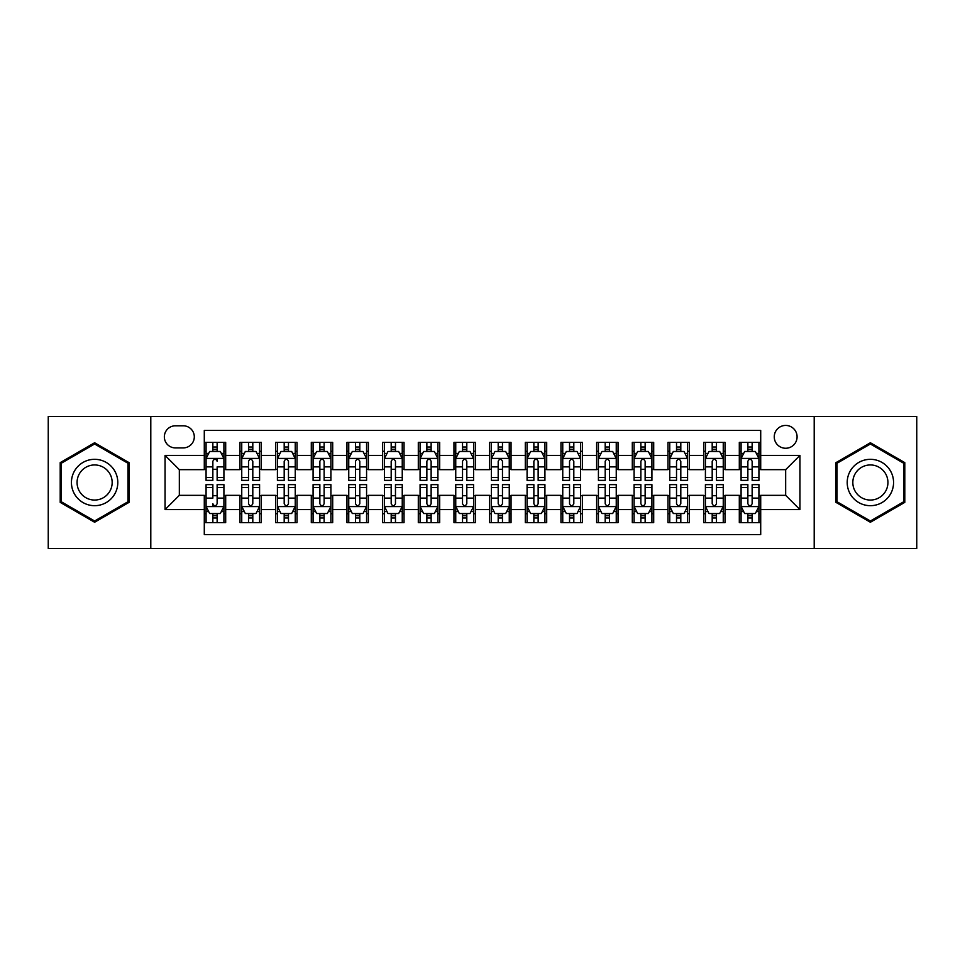 <?xml version="1.0" encoding="UTF-8"?>
<svg xmlns="http://www.w3.org/2000/svg" width="965" height="965" viewBox="0 0 965 965"><rect width="100%" height="100%" fill="white"/><g stroke="black" fill="none" stroke-linecap="round" stroke-linejoin="round"><path stroke-width="1.45" d="M785.667 425.432A11.411 11.411 0 0 0 774.256 436.843A11.411 11.411 0 0 0 785.667 448.255A11.411 11.411 0 0 0 797.09 436.843A11.411 11.411 0 0 0 785.667 425.432M814.207 548.482L916.75 548.482L916.75 416.518L814.207 416.518L814.207 548.482L150.793 548.482L150.793 416.518L48.25 416.518L48.25 548.482L150.793 548.482M760.71 442.38L739.311 442.38L739.311 455.396L725.041 455.396L725.041 469.666L739.311 469.666L739.311 455.396M725.041 455.396L725.041 442.38L703.642 442.38L703.642 455.396L689.372 455.396L689.372 469.666L703.642 469.666L703.642 455.396M689.372 455.396L689.372 442.38L667.973 442.38L667.973 455.396L653.703 455.396L653.703 469.666L667.973 469.666L667.973 455.396M653.703 455.396L653.703 442.38L632.304 442.38L632.304 455.396L618.034 455.396L618.034 469.666L632.304 469.666L632.304 455.396M618.034 455.396L618.034 442.38L596.635 442.38L596.635 455.396L582.365 455.396L582.365 469.666L596.635 469.666L596.635 455.396M582.365 455.396L582.365 442.38L560.967 442.38L560.967 455.396L546.697 455.396L546.697 469.666L560.967 469.666L560.967 455.396M546.697 455.396L546.697 442.38L525.298 442.38L525.298 455.396L511.04 455.396L511.04 469.666L525.298 469.666L525.298 455.396M511.04 455.396L511.04 442.38L489.629 442.38L489.629 455.396L475.371 455.396L475.371 469.666L489.629 469.666L489.629 455.396M475.371 455.396L475.371 442.38L453.96 442.38L453.96 455.396L439.702 455.396L439.702 469.666L453.96 469.666L453.96 455.396M439.702 455.396L439.702 442.38L418.303 442.38L418.303 455.396L404.033 455.396L404.033 469.666L418.303 469.666L418.303 455.396M404.033 455.396L404.033 442.38L382.635 442.38L382.635 455.396L368.365 455.396L368.365 469.666L382.635 469.666L382.635 455.396M368.365 455.396L368.365 442.38L346.966 442.38L346.966 455.396L332.696 455.396L332.696 469.666L346.966 469.666L346.966 455.396M332.696 455.396L332.696 442.38L311.297 442.38L311.297 455.396L297.027 455.396L297.027 469.666L311.297 469.666L311.297 455.396M297.027 455.396L297.027 442.38L275.628 442.38L275.628 455.396L261.358 455.396L261.358 469.666L275.628 469.666L275.628 455.396M261.358 455.396L261.358 442.38L239.959 442.38L239.959 469.666L225.689 469.666L225.689 442.38L204.291 442.38M204.291 522.62L225.689 522.62L225.689 495.334L239.959 495.334L239.959 522.62L261.358 522.62L261.358 495.334L275.628 495.334L275.628 509.604L261.358 509.604M275.628 509.604L275.628 522.62L297.027 522.62L297.027 495.334L311.297 495.334L311.297 509.604L297.027 509.604M311.297 509.604L311.297 522.62L332.696 522.62L332.696 495.334L346.966 495.334L346.966 509.604L332.696 509.604M346.966 509.604L346.966 522.62L368.365 522.62L368.365 495.334L382.635 495.334L382.635 509.604L368.365 509.604M382.635 509.604L382.635 522.62L404.033 522.62L404.033 495.334L418.303 495.334L418.303 509.604L404.033 509.604M418.303 509.604L418.303 522.62L439.702 522.62L439.702 495.334L453.96 495.334L453.96 509.604L439.702 509.604M453.96 509.604L453.96 522.62L475.371 522.62L475.371 495.334L489.629 495.334L489.629 509.604L475.371 509.604M489.629 509.604L489.629 522.62L511.04 522.62L511.04 495.334L525.298 495.334L525.298 509.604L511.04 509.604M525.298 509.604L525.298 522.62L546.697 522.62L546.697 495.334L560.967 495.334L560.967 509.604L546.697 509.604M560.967 509.604L560.967 522.62L582.365 522.62L582.365 495.334L596.635 495.334L596.635 509.604L582.365 509.604M596.635 509.604L596.635 522.62L618.034 522.62L618.034 495.334L632.304 495.334L632.304 509.604L618.034 509.604M632.304 509.604L632.304 522.62L653.703 522.62L653.703 495.334L667.973 495.334L667.973 509.604L653.703 509.604M667.973 509.604L667.973 522.62L689.372 522.62L689.372 495.334L703.642 495.334L703.642 509.604L689.372 509.604M703.642 509.604L703.642 522.62L725.041 522.62L725.041 495.334L739.311 495.334L739.311 509.604L725.041 509.604M175.401 447.905L183.254 447.905A11.061 11.061 0 0 0 194.303 436.843A11.061 11.061 0 0 0 183.254 425.794L175.401 425.794A11.061 11.061 0 0 0 164.352 436.843A11.061 11.061 0 0 0 175.401 447.905M814.207 416.518L150.793 416.518M760.71 455.396L760.71 430.426L204.291 430.426L204.291 469.666L179.333 469.666L179.333 495.334L204.291 495.334L204.291 534.574L760.71 534.574L760.71 495.334L785.667 495.334L785.667 469.666L760.71 469.666L760.71 455.396L799.937 455.396L799.937 509.604L760.71 509.604M204.291 509.604L165.063 509.604L165.063 455.396L204.291 455.396M739.311 509.604L739.311 522.62L760.71 522.62M204.291 451.294L206.076 451.294M212.855 451.294L217.137 451.294M223.916 451.294L225.689 451.294M204.291 469.304L206.076 469.304M212.855 469.304L217.137 469.304M223.916 469.304L225.689 469.304M204.291 495.696L206.076 495.696M212.855 495.696L217.137 495.696M223.916 495.696L225.689 495.696M204.291 513.706L206.076 513.706M212.855 513.706L217.137 513.706M223.916 513.706L225.689 513.706M239.959 469.304L241.745 469.304M248.524 469.304L252.806 469.304M259.585 469.304L261.358 469.304M239.959 451.294L241.745 451.294M248.524 451.294L252.806 451.294M259.585 451.294L261.358 451.294M239.959 495.696L241.745 495.696M248.524 495.696L252.806 495.696M259.585 495.696L261.358 495.696M239.959 513.706L241.745 513.706M248.524 513.706L252.806 513.706M259.585 513.706L261.358 513.706M275.628 495.696L277.413 495.696M284.192 495.696L288.475 495.696M295.242 495.696L297.027 495.696M275.628 513.706L277.413 513.706M284.192 513.706L288.475 513.706M295.242 513.706L297.027 513.706M275.628 451.294L277.413 451.294M284.192 451.294L288.475 451.294M295.242 451.294L297.027 451.294M275.628 469.304L277.413 469.304M284.192 469.304L288.475 469.304M295.242 469.304L297.027 469.304M311.297 495.696L313.082 495.696M319.861 495.696L324.131 495.696M330.911 495.696L332.696 495.696M311.297 513.706L313.082 513.706M319.861 513.706L324.131 513.706M330.911 513.706L332.696 513.706M311.297 451.294L313.082 451.294M319.861 451.294L324.131 451.294M330.911 451.294L332.696 451.294M311.297 469.304L313.082 469.304M319.861 469.304L324.131 469.304M330.911 469.304L332.696 469.304M346.966 495.696L348.751 495.696M355.53 495.696L359.8 495.696M366.579 495.696L368.365 495.696M346.966 513.706L348.751 513.706M355.53 513.706L359.8 513.706M366.579 513.706L368.365 513.706M346.966 451.294L348.751 451.294M355.53 451.294L359.8 451.294M366.579 451.294L368.365 451.294M346.966 469.304L348.751 469.304M355.53 469.304L359.8 469.304M366.579 469.304L368.365 469.304M382.635 495.696L384.42 495.696M391.187 495.696L395.469 495.696M402.248 495.696L404.033 495.696M382.635 513.706L384.42 513.706M391.187 513.706L395.469 513.706M402.248 513.706L404.033 513.706M382.635 451.294L384.42 451.294M391.187 451.294L395.469 451.294M402.248 451.294L404.033 451.294M382.635 469.304L384.42 469.304M391.187 469.304L395.469 469.304M402.248 469.304L404.033 469.304M418.303 495.696L420.077 495.696M426.856 495.696L431.138 495.696M437.917 495.696L439.702 495.696M418.303 513.706L420.077 513.706M426.856 513.706L431.138 513.706M437.917 513.706L439.702 513.706M418.303 451.294L420.077 451.294M426.856 451.294L431.138 451.294M437.917 451.294L439.702 451.294M418.303 469.304L420.077 469.304M426.856 469.304L431.138 469.304M437.917 469.304L439.702 469.304M453.96 495.696L455.745 495.696M462.524 495.696L466.807 495.696M473.586 495.696L475.371 495.696M453.96 513.706L455.745 513.706M462.524 513.706L466.807 513.706M473.586 513.706L475.371 513.706M453.96 451.294L455.745 451.294M462.524 451.294L466.807 451.294M473.586 451.294L475.371 451.294M453.96 469.304L455.745 469.304M462.524 469.304L466.807 469.304M473.586 469.304L475.371 469.304M489.629 495.696L491.414 495.696M498.193 495.696L502.476 495.696M509.255 495.696L511.04 495.696M489.629 513.706L491.414 513.706M498.193 513.706L502.476 513.706M509.255 513.706L511.04 513.706M489.629 451.294L491.414 451.294M498.193 451.294L502.476 451.294M509.255 451.294L511.04 451.294M489.629 469.304L491.414 469.304M498.193 469.304L502.476 469.304M509.255 469.304L511.04 469.304M525.298 495.696L527.083 495.696M533.862 495.696L538.144 495.696M544.923 495.696L546.697 495.696M525.298 513.706L527.083 513.706M533.862 513.706L538.144 513.706M544.923 513.706L546.697 513.706M525.298 451.294L527.083 451.294M533.862 451.294L538.144 451.294M544.923 451.294L546.697 451.294M525.298 469.304L527.083 469.304M533.862 469.304L538.144 469.304M544.923 469.304L546.697 469.304M560.967 495.696L562.752 495.696M569.531 495.696L573.813 495.696M580.58 495.696L582.365 495.696M560.967 513.706L562.752 513.706M569.531 513.706L573.813 513.706M580.58 513.706L582.365 513.706M560.967 451.294L562.752 451.294M569.531 451.294L573.813 451.294M580.58 451.294L582.365 451.294M560.967 469.304L562.752 469.304M569.531 469.304L573.813 469.304M580.58 469.304L582.365 469.304M596.635 495.696L598.421 495.696M605.2 495.696L609.47 495.696M616.249 495.696L618.034 495.696M596.635 513.706L598.421 513.706M605.2 513.706L609.47 513.706M616.249 513.706L618.034 513.706M596.635 451.294L598.421 451.294M605.2 451.294L609.47 451.294M616.249 451.294L618.034 451.294M596.635 469.304L598.421 469.304M605.2 469.304L609.47 469.304M616.249 469.304L618.034 469.304M632.304 495.696L634.089 495.696M640.869 495.696L645.139 495.696M651.918 495.696L653.703 495.696M632.304 513.706L634.089 513.706M640.869 513.706L645.139 513.706M651.918 513.706L653.703 513.706M632.304 451.294L634.089 451.294M640.869 451.294L645.139 451.294M651.918 451.294L653.703 451.294M632.304 469.304L634.089 469.304M640.869 469.304L645.139 469.304M651.918 469.304L653.703 469.304M667.973 495.696L669.758 495.696M676.525 495.696L680.808 495.696M687.587 495.696L689.372 495.696M667.973 513.706L669.758 513.706M676.525 513.706L680.808 513.706M687.587 513.706L689.372 513.706M667.973 451.294L669.758 451.294M676.525 451.294L680.808 451.294M687.587 451.294L689.372 451.294M667.973 469.304L669.758 469.304M676.525 469.304L680.808 469.304M687.587 469.304L689.372 469.304M703.642 495.696L705.415 495.696M712.194 495.696L716.476 495.696M723.255 495.696L725.041 495.696M703.642 513.706L705.415 513.706M712.194 513.706L716.476 513.706M723.255 513.706L725.041 513.706M703.642 451.294L705.415 451.294M712.194 451.294L716.476 451.294M723.255 451.294L725.041 451.294M703.642 469.304L705.415 469.304M712.194 469.304L716.476 469.304M723.255 469.304L725.041 469.304M739.311 495.696L741.084 495.696M747.863 495.696L752.145 495.696M758.924 495.696L760.71 495.696M739.311 513.706L741.084 513.706M747.863 513.706L752.145 513.706M758.924 513.706L760.71 513.706M739.311 451.294L741.084 451.294M747.863 451.294L752.145 451.294M758.924 451.294L760.71 451.294M739.311 469.304L741.084 469.304M747.863 469.304L752.145 469.304M758.924 469.304L760.71 469.304M179.333 469.666L165.063 455.396M179.333 495.334L165.063 509.604M799.937 455.396L785.667 469.666M799.937 509.604L785.667 495.334M94.618 522.246L129.033 502.367L129.033 462.633L94.618 442.754L60.204 462.633L60.204 502.367L94.618 522.246M904.796 462.633L870.382 442.754L835.967 462.633L835.967 502.367L870.382 522.246L904.796 502.367L904.796 462.633M217.137 442.38L217.137 451.475L217.137 447.012L212.855 447.012M223.916 477.458L217.137 477.458L217.137 480.365L223.916 480.365L223.916 458.604L220.346 451.475L209.646 451.475L206.076 458.604L206.076 466.867L206.076 442.38M206.076 473.308L206.076 475.721M206.076 453.502L206.076 447.012M206.076 477.458L206.076 480.365L212.855 480.365L212.855 477.458L206.076 477.458L206.076 466.867L212.855 466.867L212.855 473.308M223.916 453.502L223.916 447.012M217.137 477.458L217.137 466.867L223.916 466.867L223.916 442.38M212.855 451.475L212.855 442.38M217.137 473.308L217.137 475.721M212.855 477.458L212.855 461.282C214.278 458.532 215.714 458.532 217.137 461.282L217.137 458.423M212.855 522.62L212.855 513.525L212.855 517.988L217.137 517.988M206.076 487.542L212.855 487.542L212.855 484.635L206.076 484.635L206.076 506.396L209.646 513.525L220.346 513.525L223.916 506.396L223.916 498.133L223.916 522.62M223.916 491.692L223.916 489.279M223.916 511.498L223.916 517.988M223.916 487.542L223.916 484.635L217.137 484.635L217.137 487.542L223.916 487.542L223.916 498.133L217.137 498.133L217.137 491.692M206.076 511.498L206.076 517.988M212.855 487.542L212.855 498.133L206.076 498.133L206.076 522.62M217.137 513.525L217.137 522.62M212.855 491.692L212.855 489.279M217.137 487.542L217.137 503.718C215.702 506.468 214.278 506.468 212.855 503.718L212.855 506.577M94.618 459.316A23.184 23.184 0 0 0 71.434 482.5A23.184 23.184 0 0 0 94.618 505.684A23.184 23.184 0 0 0 117.802 482.5A23.184 23.184 0 0 0 94.618 459.316M94.618 464.949A17.551 17.551 0 0 0 77.067 482.5A17.551 17.551 0 0 0 94.618 500.051A17.551 17.551 0 0 0 112.169 482.5A17.551 17.551 0 0 0 94.618 464.949M127.971 501.752L94.618 521.004L61.265 501.752L61.265 463.248L94.618 443.996L127.971 463.248L127.971 501.752M850.31 470.908A23.184 23.184 0 0 0 858.79 502.572A23.184 23.184 0 0 0 890.466 494.092A23.184 23.184 0 0 0 881.974 462.428A23.184 23.184 0 0 0 850.31 470.908M855.183 473.719A17.551 17.551 0 0 0 861.6 497.699A17.551 17.551 0 0 0 885.581 491.281A17.551 17.551 0 0 0 879.163 467.301A17.551 17.551 0 0 0 855.183 473.719M903.735 463.248L903.735 501.752L870.382 521.004L837.029 501.752L837.029 463.248L870.382 443.996L903.735 463.248M252.806 447.012L248.524 447.012M259.585 477.458L252.806 477.458L252.806 480.365L259.585 480.365L259.585 458.604L256.014 451.475L245.315 451.475L241.745 458.604L241.745 480.365L248.524 480.365L248.524 477.458L241.745 477.458M241.745 458.604L241.745 442.38M259.585 458.604L259.585 442.38M248.524 451.475L248.524 442.38M252.806 442.38L252.806 451.475M252.806 477.458L252.806 461.282C251.383 458.532 249.947 458.532 248.524 461.282L248.524 477.458M288.475 447.012L284.192 447.012M295.242 477.458L288.475 477.458L288.475 480.365L295.242 480.365L295.242 458.604L291.683 451.475L280.984 451.475L277.413 458.604L277.413 480.365L284.192 480.365L284.192 477.458L277.413 477.458M277.413 458.604L277.413 442.38M295.242 458.604L295.242 442.38M284.192 451.475L284.192 442.38M288.475 442.38L288.475 451.475M288.475 477.458L288.475 461.282C287.039 458.532 285.616 458.532 284.192 461.282L284.192 477.458M324.131 447.012L319.861 447.012M330.911 477.458L324.131 477.458L324.131 480.365L330.911 480.365L330.911 458.604L327.352 451.475L316.653 451.475L313.082 458.604L313.082 480.365L319.861 480.365L319.861 477.458L313.082 477.458M313.082 458.604L313.082 442.38M330.911 458.604L330.911 442.38M319.861 451.475L319.861 442.38M324.131 442.38L324.131 451.475M324.131 477.458L324.131 461.282C322.708 458.532 321.285 458.532 319.861 461.282L319.861 477.458M359.8 447.012L355.53 447.012M366.579 477.458L359.8 477.458L359.8 480.365L366.579 480.365L366.579 458.604L363.009 451.475L352.309 451.475L348.751 458.604L348.751 480.365L355.53 480.365L355.53 477.458L348.751 477.458M348.751 458.604L348.751 442.38M366.579 458.604L366.579 442.38M355.53 451.475L355.53 442.38M359.8 442.38L359.8 451.475M359.8 477.458L359.8 461.282C358.377 458.532 356.954 458.532 355.53 461.282L355.53 477.458M248.524 517.988L252.806 517.988M241.745 487.542L248.524 487.542L248.524 484.635L241.745 484.635L241.745 506.396L245.315 513.525L256.014 513.525L259.585 506.396L259.585 484.635L252.806 484.635L252.806 487.542L259.585 487.542M259.585 506.396L259.585 522.62M241.745 506.396L241.745 522.62M252.806 513.525L252.806 522.62M248.524 522.62L248.524 513.525M248.524 487.542L248.524 503.718C249.947 506.468 251.37 506.468 252.806 503.718L252.806 487.542M284.192 517.988L288.475 517.988M277.413 487.542L284.192 487.542L284.192 484.635L277.413 484.635L277.413 506.396L280.984 513.525L291.683 513.525L295.242 506.396L295.242 484.635L288.475 484.635L288.475 487.542L295.242 487.542M295.242 506.396L295.242 522.62M277.413 506.396L277.413 522.62M288.475 513.525L288.475 522.62M284.192 522.62L284.192 513.525M284.192 487.542L284.192 503.718C285.616 506.468 287.039 506.468 288.475 503.718L288.475 487.542M319.861 517.988L324.131 517.988M313.082 487.542L319.861 487.542L319.861 484.635L313.082 484.635L313.082 506.396L316.653 513.525L327.352 513.525L330.911 506.396L330.911 484.635L324.131 484.635L324.131 487.542L330.911 487.542M330.911 506.396L330.911 522.62M313.082 506.396L313.082 522.62M324.131 513.525L324.131 522.62M319.861 522.62L319.861 513.525M319.861 487.542L319.861 503.718C321.285 506.468 322.708 506.468 324.131 503.718L324.131 487.542M355.53 517.988L359.8 517.988M348.751 487.542L355.53 487.542L355.53 484.635L348.751 484.635L348.751 506.396L352.309 513.525L363.009 513.525L366.579 506.396L366.579 484.635L359.8 484.635L359.8 487.542L366.579 487.542M366.579 506.396L366.579 522.62M348.751 506.396L348.751 522.62M359.8 513.525L359.8 522.62M355.53 522.62L355.53 513.525M355.53 487.542L355.53 503.718C356.954 506.468 358.377 506.468 359.8 503.718L359.8 487.542M395.469 447.012L391.187 447.012M402.248 477.458L395.469 477.458L395.469 480.365L402.248 480.365L402.248 458.604L398.678 451.475L387.978 451.475L384.42 458.604L384.42 480.365L391.187 480.365L391.187 477.458L384.42 477.458M384.42 458.604L384.42 442.38M402.248 458.604L402.248 442.38M391.187 451.475L391.187 442.38M395.469 442.38L395.469 451.475M395.469 477.458L395.469 461.282C394.046 458.532 392.622 458.532 391.187 461.282L391.187 477.458M391.187 517.988L395.469 517.988M384.42 487.542L391.187 487.542L391.187 484.635L384.42 484.635L384.42 506.396L387.978 513.525L398.678 513.525L402.248 506.396L402.248 484.635L395.469 484.635L395.469 487.542L402.248 487.542M402.248 506.396L402.248 522.62M384.42 506.396L384.42 522.62M395.469 513.525L395.469 522.62M391.187 522.62L391.187 513.525M391.187 487.542L391.187 503.718C392.622 506.468 394.046 506.468 395.469 503.718L395.469 487.542M431.138 447.012L426.856 447.012M437.917 477.458L431.138 477.458L431.138 480.365L437.917 480.365L437.917 458.604L434.346 451.475L423.647 451.475L420.077 458.604L420.077 480.365L426.856 480.365L426.856 477.458L420.077 477.458M420.077 458.604L420.077 442.38M437.917 458.604L437.917 442.38M426.856 451.475L426.856 442.38M431.138 442.38L431.138 451.475M431.138 477.458L431.138 461.282C429.715 458.532 428.291 458.532 426.856 461.282L426.856 477.458M426.856 517.988L431.138 517.988M420.077 487.542L426.856 487.542L426.856 484.635L420.077 484.635L420.077 506.396L423.647 513.525L434.346 513.525L437.917 506.396L437.917 484.635L431.138 484.635L431.138 487.542L437.917 487.542M437.917 506.396L437.917 522.62M420.077 506.396L420.077 522.62M431.138 513.525L431.138 522.62M426.856 522.62L426.856 513.525M426.856 487.542L426.856 503.718C428.279 506.468 429.715 506.468 431.138 503.718L431.138 487.542M466.807 447.012L462.524 447.012M473.586 477.458L466.807 477.458L466.807 480.365L473.586 480.365L473.586 458.604L470.015 451.475L459.316 451.475L455.745 458.604L455.745 480.365L462.524 480.365L462.524 477.458L455.745 477.458M455.745 458.604L455.745 442.38M473.586 458.604L473.586 442.38M462.524 451.475L462.524 442.38M466.807 442.38L466.807 451.475M466.807 477.458L466.807 461.282C465.383 458.532 463.96 458.532 462.524 461.282L462.524 477.458M462.524 517.988L466.807 517.988M455.745 487.542L462.524 487.542L462.524 484.635L455.745 484.635L455.745 506.396L459.316 513.525L470.015 513.525L473.586 506.396L473.586 484.635L466.807 484.635L466.807 487.542L473.586 487.542M473.586 506.396L473.586 522.62M455.745 506.396L455.745 522.62M466.807 513.525L466.807 522.62M462.524 522.62L462.524 513.525M462.524 487.542L462.524 503.718C463.948 506.468 465.383 506.468 466.807 503.718L466.807 487.542M502.476 447.012L498.193 447.012M509.255 477.458L502.476 477.458L502.476 480.365L509.255 480.365L509.255 458.604L505.684 451.475L494.985 451.475L491.414 458.604L491.414 480.365L498.193 480.365L498.193 477.458L491.414 477.458M491.414 458.604L491.414 442.38M509.255 458.604L509.255 442.38M498.193 451.475L498.193 442.38M502.476 442.38L502.476 451.475M502.476 477.458L502.476 461.282C501.052 458.532 499.617 458.532 498.193 461.282L498.193 477.458M498.193 517.988L502.476 517.988M491.414 487.542L498.193 487.542L498.193 484.635L491.414 484.635L491.414 506.396L494.985 513.525L505.684 513.525L509.255 506.396L509.255 484.635L502.476 484.635L502.476 487.542L509.255 487.542M509.255 506.396L509.255 522.62M491.414 506.396L491.414 522.62M502.476 513.525L502.476 522.62M498.193 522.62L498.193 513.525M498.193 487.542L498.193 503.718C499.617 506.468 501.04 506.468 502.476 503.718L502.476 487.542M538.144 447.012L533.862 447.012M544.923 477.458L538.144 477.458L538.144 480.365L544.923 480.365L544.923 458.604L541.353 451.475L530.654 451.475L527.083 458.604L527.083 480.365L533.862 480.365L533.862 477.458L527.083 477.458M527.083 458.604L527.083 442.38M544.923 458.604L544.923 442.38M533.862 451.475L533.862 442.38M538.144 442.38L538.144 451.475M538.144 477.458L538.144 461.282C536.721 458.532 535.285 458.532 533.862 461.282L533.862 477.458M533.862 517.988L538.144 517.988M527.083 487.542L533.862 487.542L533.862 484.635L527.083 484.635L527.083 506.396L530.654 513.525L541.353 513.525L544.923 506.396L544.923 484.635L538.144 484.635L538.144 487.542L544.923 487.542M544.923 506.396L544.923 522.62M527.083 506.396L527.083 522.62M538.144 513.525L538.144 522.62M533.862 522.62L533.862 513.525M533.862 487.542L533.862 503.718C535.285 506.468 536.709 506.468 538.144 503.718L538.144 487.542M573.813 447.012L569.531 447.012M580.58 477.458L573.813 477.458L573.813 480.365L580.58 480.365L580.58 458.604L577.022 451.475L566.322 451.475L562.752 458.604L562.752 480.365L569.531 480.365L569.531 477.458L562.752 477.458M562.752 458.604L562.752 442.38M580.58 458.604L580.58 442.38M569.531 451.475L569.531 442.38M573.813 442.38L573.813 451.475M573.813 477.458L573.813 461.282C572.378 458.532 570.954 458.532 569.531 461.282L569.531 477.458M569.531 517.988L573.813 517.988M562.752 487.542L569.531 487.542L569.531 484.635L562.752 484.635L562.752 506.396L566.322 513.525L577.022 513.525L580.58 506.396L580.58 484.635L573.813 484.635L573.813 487.542L580.58 487.542M580.58 506.396L580.58 522.62M562.752 506.396L562.752 522.62M573.813 513.525L573.813 522.62M569.531 522.62L569.531 513.525M569.531 487.542L569.531 503.718C570.954 506.468 572.378 506.468 573.813 503.718L573.813 487.542M609.47 447.012L605.2 447.012M616.249 477.458L609.47 477.458L609.47 480.365L616.249 480.365L616.249 458.604L612.691 451.475L601.991 451.475L598.421 458.604L598.421 480.365L605.2 480.365L605.2 477.458L598.421 477.458M598.421 458.604L598.421 442.38M616.249 458.604L616.249 442.38M605.2 451.475L605.2 442.38M609.47 442.38L609.47 451.475M609.47 477.458L609.47 461.282C608.047 458.532 606.623 458.532 605.2 461.282L605.2 477.458M605.2 517.988L609.47 517.988M598.421 487.542L605.2 487.542L605.2 484.635L598.421 484.635L598.421 506.396L601.991 513.525L612.691 513.525L616.249 506.396L616.249 484.635L609.47 484.635L609.47 487.542L616.249 487.542M616.249 506.396L616.249 522.62M598.421 506.396L598.421 522.62M609.47 513.525L609.47 522.62M605.2 522.62L605.2 513.525M605.2 487.542L605.2 503.718C606.623 506.468 608.047 506.468 609.47 503.718L609.47 487.542M645.139 447.012L640.869 447.012M651.918 477.458L645.139 477.458L645.139 480.365L651.918 480.365L651.918 458.604L648.347 451.475L637.648 451.475L634.089 458.604L634.089 480.365L640.869 480.365L640.869 477.458L634.089 477.458M634.089 458.604L634.089 442.38M651.918 458.604L651.918 442.38M640.869 451.475L640.869 442.38M645.139 442.38L645.139 451.475M645.139 477.458L645.139 461.282C643.715 458.532 642.292 458.532 640.869 461.282L640.869 477.458M640.869 517.988L645.139 517.988M634.089 487.542L640.869 487.542L640.869 484.635L634.089 484.635L634.089 506.396L637.648 513.525L648.347 513.525L651.918 506.396L651.918 484.635L645.139 484.635L645.139 487.542L651.918 487.542M651.918 506.396L651.918 522.62M634.089 506.396L634.089 522.62M645.139 513.525L645.139 522.62M640.869 522.62L640.869 513.525M640.869 487.542L640.869 503.718C642.292 506.468 643.715 506.468 645.139 503.718L645.139 487.542M680.808 447.012L676.525 447.012M687.587 477.458L680.808 477.458L680.808 480.365L687.587 480.365L687.587 458.604L684.016 451.475L673.317 451.475L669.758 458.604L669.758 480.365L676.525 480.365L676.525 477.458L669.758 477.458M669.758 458.604L669.758 442.38M687.587 458.604L687.587 442.38M676.525 451.475L676.525 442.38M680.808 442.38L680.808 451.475M680.808 477.458L680.808 461.282C679.384 458.532 677.961 458.532 676.525 461.282L676.525 477.458M676.525 517.988L680.808 517.988M669.758 487.542L676.525 487.542L676.525 484.635L669.758 484.635L669.758 506.396L673.317 513.525L684.016 513.525L687.587 506.396L687.587 484.635L680.808 484.635L680.808 487.542L687.587 487.542M687.587 506.396L687.587 522.62M669.758 506.396L669.758 522.62M680.808 513.525L680.808 522.62M676.525 522.62L676.525 513.525M676.525 487.542L676.525 503.718C677.961 506.468 679.384 506.468 680.808 503.718L680.808 487.542M716.476 447.012L712.194 447.012M723.255 477.458L716.476 477.458L716.476 480.365L723.255 480.365L723.255 458.604L719.685 451.475L708.986 451.475L705.415 458.604L705.415 480.365L712.194 480.365L712.194 477.458L705.415 477.458M705.415 458.604L705.415 442.38M723.255 458.604L723.255 442.38M712.194 451.475L712.194 442.38M716.476 442.38L716.476 451.475M716.476 477.458L716.476 461.282C715.053 458.532 713.63 458.532 712.194 461.282L712.194 477.458M712.194 517.988L716.476 517.988M705.415 487.542L712.194 487.542L712.194 484.635L705.415 484.635L705.415 506.396L708.986 513.525L719.685 513.525L723.255 506.396L723.255 484.635L716.476 484.635L716.476 487.542L723.255 487.542M723.255 506.396L723.255 522.62M705.415 506.396L705.415 522.62M716.476 513.525L716.476 522.62M712.194 522.62L712.194 513.525M712.194 487.542L712.194 503.718C713.618 506.468 715.053 506.468 716.476 503.718L716.476 487.542M752.145 447.012L747.863 447.012M758.924 477.458L752.145 477.458L752.145 480.365L758.924 480.365L758.924 458.604L755.354 451.475L744.654 451.475L741.084 458.604L741.084 480.365L747.863 480.365L747.863 477.458L741.084 477.458M741.084 458.604L741.084 442.38M758.924 458.604L758.924 442.38M747.863 451.475L747.863 442.38M752.145 442.38L752.145 451.475M752.145 477.458L752.145 461.282C750.722 458.532 749.298 458.532 747.863 461.282L747.863 477.458M747.863 517.988L752.145 517.988M741.084 487.542L747.863 487.542L747.863 484.635L741.084 484.635L741.084 506.396L744.654 513.525L755.354 513.525L758.924 506.396L758.924 484.635L752.145 484.635L752.145 487.542L758.924 487.542M758.924 506.396L758.924 522.62M741.084 506.396L741.084 522.62M752.145 513.525L752.145 522.62M747.863 522.62L747.863 513.525M747.863 487.542L747.863 503.718C749.286 506.468 750.722 506.468 752.145 503.718L752.145 487.542M239.959 509.604L225.689 509.604M239.959 455.396L225.689 455.396M223.82 458.423L206.172 458.423M206.076 453.429L208.669 453.429M221.323 453.429L223.916 453.429M217.137 449.28L212.855 449.28M206.172 506.577L223.82 506.577M223.916 511.571L221.323 511.571M208.669 511.571L206.076 511.571M212.855 515.72L217.137 515.72M259.488 458.423L241.829 458.423M241.745 453.429L244.326 453.429M256.992 453.429L259.585 453.429M248.524 466.867L241.745 466.867M259.585 466.867L252.806 466.867M252.806 449.28L248.524 449.28M295.157 458.423L277.498 458.423M277.413 453.429L279.995 453.429M292.66 453.429L295.242 453.429M284.192 466.867L277.413 466.867M295.242 466.867L288.475 466.867M288.475 449.28L284.192 449.28M330.826 458.423L313.167 458.423M313.082 453.429L315.664 453.429M328.329 453.429L330.911 453.429M319.861 466.867L313.082 466.867M330.911 466.867L324.131 466.867M324.131 449.28L319.861 449.28M366.495 458.423L348.835 458.423M348.751 453.429L351.332 453.429M363.998 453.429L366.579 453.429M355.53 466.867L348.751 466.867M366.579 466.867L359.8 466.867M359.8 449.28L355.53 449.28M241.829 506.577L259.488 506.577M259.585 511.571L256.992 511.571M244.326 511.571L241.745 511.571M252.806 498.133L259.585 498.133M241.745 498.133L248.524 498.133M248.524 515.72L252.806 515.72M277.498 506.577L295.157 506.577M295.242 511.571L292.66 511.571M279.995 511.571L277.413 511.571M288.475 498.133L295.242 498.133M277.413 498.133L284.192 498.133M284.192 515.72L288.475 515.72M313.167 506.577L330.826 506.577M330.911 511.571L328.329 511.571M315.664 511.571L313.082 511.571M324.131 498.133L330.911 498.133M313.082 498.133L319.861 498.133M319.861 515.72L324.131 515.72M348.835 506.577L366.495 506.577M366.579 511.571L363.998 511.571M351.332 511.571L348.751 511.571M359.8 498.133L366.579 498.133M348.751 498.133L355.53 498.133M355.53 515.72L359.8 515.72M402.164 458.423L384.504 458.423M384.42 453.429L387.001 453.429M399.667 453.429L402.248 453.429M391.187 466.867L384.42 466.867M402.248 466.867L395.469 466.867M395.469 449.28L391.187 449.28M384.504 506.577L402.164 506.577M402.248 511.571L399.667 511.571M387.001 511.571L384.42 511.571M395.469 498.133L402.248 498.133M384.42 498.133L391.187 498.133M391.187 515.72L395.469 515.72M437.833 458.423L420.173 458.423M420.077 453.429L422.67 453.429M435.336 453.429L437.917 453.429M426.856 466.867L420.077 466.867M437.917 466.867L431.138 466.867M431.138 449.28L426.856 449.28M420.173 506.577L437.833 506.577M437.917 511.571L435.336 511.571M422.67 511.571L420.077 511.571M431.138 498.133L437.917 498.133M420.077 498.133L426.856 498.133M426.856 515.72L431.138 515.72M473.489 458.423L455.842 458.423M455.745 453.429L458.339 453.429M470.992 453.429L473.586 453.429M462.524 466.867L455.745 466.867M473.586 466.867L466.807 466.867M466.807 449.28L462.524 449.28M455.842 506.577L473.489 506.577M473.586 511.571L470.992 511.571M458.339 511.571L455.745 511.571M466.807 498.133L473.586 498.133M455.745 498.133L462.524 498.133M462.524 515.72L466.807 515.72M509.158 458.423L491.511 458.423M491.414 453.429L494.008 453.429M506.661 453.429L509.255 453.429M498.193 466.867L491.414 466.867M509.255 466.867L502.476 466.867M502.476 449.28L498.193 449.28M491.511 506.577L509.158 506.577M509.255 511.571L506.661 511.571M494.008 511.571L491.414 511.571M502.476 498.133L509.255 498.133M491.414 498.133L498.193 498.133M498.193 515.72L502.476 515.72M544.827 458.423L527.167 458.423M527.083 453.429L529.664 453.429M542.33 453.429L544.923 453.429M533.862 466.867L527.083 466.867M544.923 466.867L538.144 466.867M538.144 449.28L533.862 449.28M527.167 506.577L544.827 506.577M544.923 511.571L542.33 511.571M529.664 511.571L527.083 511.571M538.144 498.133L544.923 498.133M527.083 498.133L533.862 498.133M533.862 515.72L538.144 515.72M580.496 458.423L562.836 458.423M562.752 453.429L565.333 453.429M577.999 453.429L580.58 453.429M569.531 466.867L562.752 466.867M580.58 466.867L573.813 466.867M573.813 449.28L569.531 449.28M562.836 506.577L580.496 506.577M580.58 511.571L577.999 511.571M565.333 511.571L562.752 511.571M573.813 498.133L580.58 498.133M562.752 498.133L569.531 498.133M569.531 515.72L573.813 515.72M616.165 458.423L598.505 458.423M598.421 453.429L601.002 453.429M613.668 453.429L616.249 453.429M605.2 466.867L598.421 466.867M616.249 466.867L609.47 466.867M609.47 449.28L605.2 449.28M598.505 506.577L616.165 506.577M616.249 511.571L613.668 511.571M601.002 511.571L598.421 511.571M609.47 498.133L616.249 498.133M598.421 498.133L605.2 498.133M605.2 515.72L609.47 515.72M651.833 458.423L634.174 458.423M634.089 453.429L636.671 453.429M649.336 453.429L651.918 453.429M640.869 466.867L634.089 466.867M651.918 466.867L645.139 466.867M645.139 449.28L640.869 449.28M634.174 506.577L651.833 506.577M651.918 511.571L649.336 511.571M636.671 511.571L634.089 511.571M645.139 498.133L651.918 498.133M634.089 498.133L640.869 498.133M640.869 515.72L645.139 515.72M687.502 458.423L669.843 458.423M669.758 453.429L672.34 453.429M685.005 453.429L687.587 453.429M676.525 466.867L669.758 466.867M687.587 466.867L680.808 466.867M680.808 449.28L676.525 449.28M669.843 506.577L687.502 506.577M687.587 511.571L685.005 511.571M672.34 511.571L669.758 511.571M680.808 498.133L687.587 498.133M669.758 498.133L676.525 498.133M676.525 515.72L680.808 515.72M723.171 458.423L705.512 458.423M705.415 453.429L708.008 453.429M720.674 453.429L723.255 453.429M712.194 466.867L705.415 466.867M723.255 466.867L716.476 466.867M716.476 449.28L712.194 449.28M705.512 506.577L723.171 506.577M723.255 511.571L720.674 511.571M708.008 511.571L705.415 511.571M716.476 498.133L723.255 498.133M705.415 498.133L712.194 498.133M712.194 515.72L716.476 515.72M758.828 458.423L741.18 458.423M741.084 453.429L743.677 453.429M756.331 453.429L758.924 453.429M747.863 466.867L741.084 466.867M758.924 466.867L752.145 466.867M752.145 449.28L747.863 449.28M741.18 506.577L758.828 506.577M758.924 511.571L756.331 511.571M743.677 511.571L741.084 511.571M752.145 498.133L758.924 498.133M741.084 498.133L747.863 498.133M747.863 515.72L752.145 515.72"/></g></svg>
